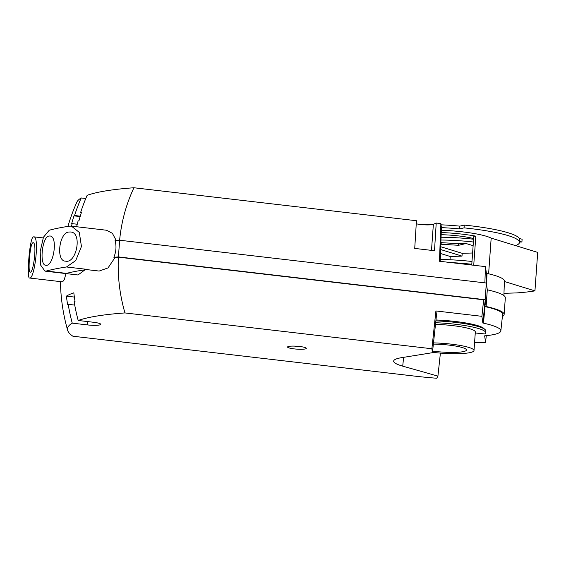 <?xml version="1.0" encoding="UTF-8"?>
<svg xmlns="http://www.w3.org/2000/svg" width="566" height="566" viewBox="0 0 566 566"><rect width="100%" height="100%" fill="white"/><g stroke="black" fill="none" stroke-linecap="round" stroke-linejoin="round"><path stroke-width="0.85" d="M441.317 230.22A43.66 6.757 4.1 0 1 491.175 238.116L515.591 245.616A69.625 10.775 -175.9 0 0 519.482 242.439L519.687 239.659A69.625 10.775 -175.9 0 0 464.24 225.084L459.84 226.131A60.222 9.318 -175.9 0 0 441.027 224.808M432.714 224.518A60.222 9.318 -175.9 0 0 420.488 224.483M515.591 245.616L537.7 252.401L534.941 290.882A104.632 16.188 4.1 0 1 516.694 292.912L503.973 293.322M432.481 352.321A31.993 4.953 -175.9 0 0 474.004 350.552L475.334 332.009A31.993 4.953 -175.9 0 0 435.495 324.36M474.004 350.552A31.993 4.953 -175.9 0 0 433.499 342.883M450.005 259.766L450.239 256.49L462.012 256.108L462.21 253.327L472.603 252.995M440.475 253.49L450.239 256.49M441.232 232.541A43.66 6.757 4.1 0 1 475.815 236.156L473.806 236.22L471.74 265.022M471.796 264.272A49.872 7.712 -175.9 0 0 451.031 262.603M473.636 238.59A30.111 4.655 -175.9 0 0 441.155 234.699M473.593 239.234A49.872 7.712 -175.9 0 0 441.063 237.246M475.815 236.156L473.728 265.249M488.614 273.81L491.175 238.116M504.398 281.507L534.941 290.882M433.365 344.107A24.465 3.785 4.1 0 1 462.493 347.609A24.465 3.785 4.1 0 1 466.49 350.014A24.465 3.785 4.1 0 1 432.608 351.097M440.872 242.623L458.021 243.67L465.754 243.422L473.126 245.686M462.21 253.327L440.723 246.734M462.012 256.108L440.617 249.542M473.388 242.015A49.872 7.712 -175.9 0 0 440.964 240.026M471.994 261.492A49.872 7.712 -175.9 0 0 440.263 259.504M466.051 243.514L458.587 245.297L440.808 244.243M458.587 245.297L458.701 243.649M441.119 244.229L441.232 242.644M435.87 320.872A42.344 6.551 4.1 0 1 485.784 330.891L485.656 332.744A42.344 6.551 4.1 0 1 484.772 333.947L475.263 332.978A40.978 6.339 4.1 0 0 475.334 332.985M435.664 322.719A42.344 6.551 4.1 0 1 485.656 332.744M464.24 225.084L464.042 227.865L459.642 228.912A60.222 9.318 -175.9 0 0 441.409 227.617M459.84 226.131L459.642 228.912M519.482 242.439A69.625 10.775 -175.9 0 0 464.042 227.865M519.56 241.406A47.049 7.28 4.1 0 1 521.916 242.007A47.049 7.28 4.1 0 1 519.51 242.036M519.404 238.541A47.049 7.28 4.1 0 1 522.114 239.227L521.916 242.007M67.92 226.407A187.247 187.247 0 0 1 76.863 202.133A176.146 27.253 4.1 0 1 81.221 197.966A186.957 177.462 -114.1 0 0 74.563 215.512A181.743 28.116 4.1 0 0 73.99 215.858A186.801 177.314 65.9 0 0 71.578 223.987A183.632 28.413 4.1 0 1 72.158 223.648L77.252 224.242M116.228 240.5L112.379 233.312L106.507 230.242M81.271 212.943L80.506 212.851A186.957 177.462 65.9 0 1 87.164 195.305A176.146 27.253 4.1 0 1 133.937 187.756A162.626 153.393 60.7 0 0 119.624 240.225L118.428 256.914L485.147 299.718L486.102 306.51A59.465 9.197 -175.9 0 1 504.129 314.498A59.465 9.197 -175.9 0 1 502.389 316.493M80.506 212.851A181.743 28.116 4.1 0 1 81.398 212.547A186.801 177.314 -114.1 0 0 78.985 220.676A183.632 28.413 4.1 0 0 78.101 220.988A186.957 177.462 65.9 0 0 76.636 226.747M71.493 226.145A186.957 177.462 -114.1 0 1 72.158 223.648M74.563 215.512L80.266 216.177M85.799 198.496L81.221 197.966M305.93 348.734A9.41 1.457 4.1 0 1 295.523 349.031A9.41 1.457 4.1 0 1 287.556 347.015A9.41 1.457 4.1 0 1 297.044 346.236A9.41 1.457 4.1 0 1 306.326 348.359A9.41 1.457 4.1 0 1 305.93 348.734M78.193 320.476L93.362 322.252A10.351 1.599 4.1 0 1 100.713 324.318A10.351 1.599 4.1 0 1 87.419 324.912L72.25 323.136A186.957 177.462 -114.1 0 1 68.196 304.338A181.743 28.116 4.1 0 0 67.623 304.685A186.801 177.314 -114.1 0 1 66.406 296.131A183.632 28.413 -175.9 0 1 73.813 292.82A186.801 177.314 65.9 0 0 75.03 301.374A181.743 28.116 4.1 0 0 74.146 301.678A186.957 177.462 65.9 0 0 78.193 320.476A176.146 27.253 4.1 0 1 124.959 312.934L431.886 348.755L435.905 310.953L481.899 316.323L482.84 323.016L483.456 323.151A57.364 8.872 4.1 0 1 500.846 330.905A57.364 8.872 4.1 0 1 485.232 335.772L484.637 335.829L485.564 342.373A91.989 14.235 4.1 0 1 474.591 342.352M431.886 348.755L432.438 352.696L401.719 357.641A47.381 7.33 4.1 0 0 393.674 361.066A47.381 7.33 4.1 0 0 402.723 366.145L437.914 376.121L436.74 378.244A90.652 14.023 4.1 0 1 414.892 376.135L72.887 336.218A176.146 27.253 4.1 0 1 67.672 330.374A176.146 27.253 4.1 0 1 72.25 323.136M124.959 312.934A162.626 155.148 -108.3 0 1 118.407 257.162L483.654 299.789L484.602 306.51L485.048 306.609A57.944 8.964 4.1 0 1 502.615 314.441L500.846 330.905M86.584 269.586L99.142 271.057L108.028 267.916L115.096 257.431A187.056 28.937 4.1 0 1 118.407 257.162M44.983 271.135L77.981 274.984L85.027 269.805M65.981 273.583L64.241 279.767L62.585 281.868L29.588 278.026C34.455 279.972 39.868 236.234 33.705 236.829L33.083 237.02C29.46 239.206 26.531 279.01 29.588 278.019M435.962 319.974A40.978 6.339 4.1 0 1 455.404 321.488A40.978 6.339 4.1 0 1 484.333 329.009M133.937 187.756L416.442 220.726L414.729 248.417L434.504 250.724L436.216 223.039L440.857 223.577L441.409 227.518L440.199 261.336M416.251 223.796A10.351 1.599 -175.9 0 0 433.365 224.313L436.216 223.039M46.334 271.022L44.99 271.121L40.66 265.129L40.207 251.417L43.441 237.232L49.256 230.22A220.365 34.094 -175.9 0 1 69.42 226.174L71.45 226.145L79.311 232.4L81.44 246.514L75.724 260.572L66.498 266.975A220.365 34.094 -175.9 0 0 46.334 271.022L66.498 273.371A199.48 30.861 -175.9 0 1 87.652 269.444L66.498 266.975M115.096 257.431L113.872 257.289C116.193 251.587 116.589 246.026 115.068 240.6A188.188 29.114 4.1 0 1 119.624 240.225L486.343 283.028L485.147 299.718M113.872 257.289A188.188 29.114 4.1 0 1 118.428 256.914M504.129 314.498L505.325 297.808A59.465 9.197 -175.9 0 0 487.298 289.82L486.343 283.028M487.298 289.82L486.102 306.51M437.914 376.121L440.405 353.099M432.438 352.696L436.485 315.113L435.905 310.953M503.889 295.586L504.412 281.104A57.364 8.872 -175.9 0 0 487.022 273.449L486.399 273.314L485.458 266.621L439.464 261.251L440.857 223.577M481.899 316.323L483.654 299.789M482.84 323.016L484.602 306.51M485.564 342.373L486.286 335.666M485.458 266.621L484.864 282.851M486.399 273.314L486.045 282.993M32.665 242.864L33.104 242.722C37.2 242.248 33.55 273.477 30.168 272.119C27.72 272.847 29.906 244.399 32.665 242.864M69.002 232.018L70.439 231.989C82.65 232.145 76.587 263.883 65.507 261.152C55.779 261.287 59.034 232.364 69.002 232.018M48.839 236.064L49.836 235.987C58.383 235.98 53.537 267.173 45.789 265.249C39.245 265.496 41.969 237.126 48.839 236.064M481.659 327.7A38.58 5.971 -175.9 0 0 478.199 325.775M299.739 346.491A9.41 1.457 4.1 0 1 294.348 346.102M68.196 304.338L74.74 305.102M66.406 296.131L74.365 297.058M73.99 215.858L80.153 216.573M402.723 366.145L403.608 357.337M483.456 323.151L485.048 306.609M487.022 273.449L486.512 284.231M433.365 224.313L431.497 250.377M87.659 321.587L87.419 324.912M60.456 281.627A187.247 187.247 0 0 0 67.672 330.374M71.45 226.138L106.507 230.235M33.705 236.821L43.165 237.925"/></g></svg>
